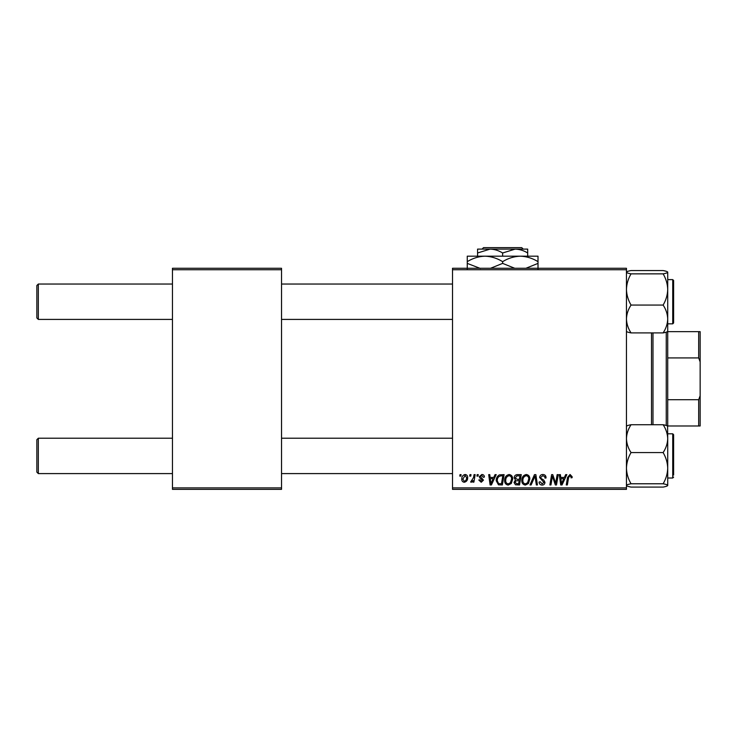 <?xml version="1.0" encoding="UTF-8"?>
<svg xmlns="http://www.w3.org/2000/svg" width="737" height="737" viewBox="0 0 737 737"><rect width="100%" height="100%" fill="white"/><g stroke="black" fill="none" stroke-linecap="round" stroke-linejoin="round"><path stroke-width="1.11" d="M452.518 268.268L626.45 268.268L626.45 269.742L452.518 269.742L452.518 268.268M504.642 480.487C504.624 477.207 506.126 475.208 509.138 474.49C511.515 474.932 512.694 476.415 512.685 478.958L511.275 483.518L508.208 485.084C505.757 484.633 504.569 483.103 504.642 480.487M493.781 477.438L495.043 474.628L496.204 474.628L491.413 484.946L490.105 484.946L488.695 474.628L489.773 474.628L490.114 477.438L493.781 477.438M570.069 474.49L572.179 476.765L572.087 477.714L571.009 477.843L571.111 476.95L570.005 475.697L568.596 477.64L567.352 484.946L566.265 484.946L567.545 477.383L570.069 474.49M539.622 477.53C539.816 475.595 540.894 474.582 542.856 474.49C545.021 474.61 546.08 475.77 546.053 477.991L544.975 478.11L544.707 476.59L542.782 475.697L540.691 477.429L540.967 478.331L543.768 480.082L544.975 482.339C544.846 484.108 543.878 485.02 542.091 485.084C540.221 484.964 539.217 483.969 539.079 482.09L540.157 481.758L542.128 483.877L543.906 482.403L539.622 477.53M529.977 484.946L534.482 474.628L535.854 474.628L537.43 484.946L536.352 484.946L534.998 476.102L531.128 484.946L529.977 484.946M521.796 480.487C521.778 477.207 523.279 475.208 526.292 474.49C528.669 474.932 529.848 476.415 529.839 478.958L528.42 483.518L525.361 485.084C522.911 484.633 521.722 483.103 521.796 480.487M459.777 476.102L460.026 474.628L461.095 474.628L460.874 476.102L459.777 476.102M452.518 487.894L626.45 487.894L626.45 489.368L452.518 489.368L452.518 269.742M626.45 487.894L626.45 269.742M514.159 477.834C514.288 475.936 515.274 474.868 517.125 474.628L521.262 474.628L519.521 484.946L515.449 484.771L514.021 482.44L515.449 479.925L514.159 477.834M564.395 477.438L565.666 474.628L566.827 474.628L562.036 484.946L560.719 484.946L559.309 474.628L560.387 474.628L560.737 477.438L564.395 477.438M556.057 480.92L557.163 474.628L558.241 474.628L556.481 484.946L555.348 484.946L552.4 476.194L550.963 484.946L549.876 484.946L551.617 474.628L552.75 474.628L555.726 483.371L556.057 480.92M481.851 474.49C483.481 474.554 484.338 475.402 484.412 477.032L483.334 477.309L481.795 475.429L480.386 476.581L483.472 480.128L481.224 482.265L478.783 479.99L479.851 479.851L481.27 481.325L482.403 480.294L479.861 478.027L479.317 476.664L481.851 474.49M499.4 474.877L504.108 474.628L502.367 484.946L498.479 484.808L496.204 480.727C496.139 478.092 497.208 476.139 499.4 474.877M461.767 479.133C461.703 476.618 462.818 475.07 465.111 474.49C466.807 474.72 467.654 475.715 467.663 477.484C467.765 480.1 466.632 481.694 464.264 482.265C462.55 481.989 461.712 480.948 461.767 479.133M469.69 476.102L469.939 474.628L471.007 474.628L470.786 476.102L469.69 476.102M473.522 477.631L474.075 474.628L475.153 474.628L473.891 482.136L472.804 482.136L473.08 480.579L471.339 482.265L470.611 481.998L473.522 477.631M476.922 476.102L477.171 474.628L478.249 474.628L478.018 476.102L476.922 476.102M172.458 268.268L281.534 268.268L281.534 269.742L172.458 269.742L172.458 268.268M281.534 487.894L281.534 489.368L172.458 489.368L172.458 487.894L281.534 487.894L281.534 269.742M172.458 487.894L172.458 269.742M518.636 483.739L519.18 480.524L515.688 480.948L515.099 482.394L516.794 483.739L518.636 483.739M519.382 479.317L519.972 475.835L516.904 475.89L515.227 477.871L517.107 479.317L519.382 479.317M527.581 482.726L528.761 478.903C528.779 477.088 527.922 476.019 526.218 475.697C523.924 476.397 522.8 478.027 522.865 480.598C522.828 482.449 523.666 483.536 525.398 483.877L527.581 482.726M562.386 481.712L563.805 478.645L560.885 478.645L561.53 483.813L562.386 481.712M491.763 481.712L493.191 478.645L490.271 478.645L490.906 483.813L491.763 481.712M501.482 483.739L502.818 475.835L501.436 475.835C498.599 476.102 497.208 477.751 497.272 480.791L498.571 483.564L501.482 483.739M510.428 482.726L511.616 478.903C511.625 477.088 510.778 476.019 509.064 475.697C506.77 476.397 505.656 478.027 505.72 480.598C505.674 482.449 506.512 483.536 508.244 483.877L510.428 482.726M464.31 481.325C465.931 480.736 466.687 479.492 466.585 477.594L465.102 475.429L462.836 479.133L464.31 481.325M36.85 472.122L36.85 439.694L38.324 438.22L38.324 473.596L36.85 472.122L38.324 473.596L172.458 473.596M452.518 438.22L281.534 438.22M172.458 438.22L38.324 438.22L36.85 439.694M452.518 473.596L281.534 473.596M38.324 319.416L36.85 317.942L36.85 285.514L38.324 284.04L38.324 319.416L172.458 319.416M281.534 319.416L452.518 319.416M36.85 285.514L38.324 284.04L172.458 284.04M281.534 284.04L452.518 284.04M627.74 486.291L631.038 487.093C628.173 486.577 626.643 486.024 626.45 485.434C626.625 484.854 628.154 484.301 631.038 483.776L663.134 483.776C665.999 484.292 667.529 484.845 667.722 485.434L666.451 486.282M631.038 483.776C628.164 478.884 626.634 473.679 626.45 468.179C626.634 462.661 628.164 457.465 631.038 452.582C628.173 448.253 626.643 443.6 626.45 438.653C626.625 433.761 628.154 429.118 631.038 424.724L663.134 424.724C665.999 429.063 667.529 433.706 667.722 438.653L667.584 426.097M631.038 452.582L663.134 452.582C666.008 457.484 667.538 462.679 667.722 468.179L667.722 478.018L672.734 478.018L673.618 477.134L672.734 478.018L672.734 433.798L673.618 434.683L673.618 475.07M667.722 485.572L667.722 438.653C667.547 443.545 666.018 448.188 663.134 452.582M631.038 424.724C628.173 425.24 626.643 425.793 626.45 426.382M667.722 426.382C667.547 425.802 666.018 425.249 663.134 424.724M631.038 487.093L663.134 487.093C666.018 486.567 667.547 486.015 667.722 485.434M667.722 468.179C667.538 473.698 666.008 478.893 663.134 483.776M626.45 331.254C626.625 331.834 628.154 332.387 631.038 332.912C628.173 328.573 626.643 323.93 626.45 318.983C626.625 314.091 628.154 309.448 631.038 305.054L663.134 305.054C665.999 309.383 667.529 314.036 667.722 318.983C667.547 323.875 666.018 328.518 663.134 332.912C665.999 332.396 667.529 331.843 667.722 331.254M631.038 305.054C628.164 300.152 626.634 294.957 626.45 289.457C626.634 283.938 628.164 278.743 631.038 273.86C628.173 273.344 626.643 272.791 626.45 272.202C626.625 271.621 628.154 271.069 631.038 270.543L663.134 270.543C665.999 271.059 667.529 271.612 667.722 272.202L667.722 272.202C667.547 272.782 666.018 273.335 663.134 273.86C666.008 278.752 667.538 283.957 667.722 289.457C667.538 294.975 666.008 300.171 663.134 305.054M667.722 272.064L667.722 289.457L667.722 279.618L672.734 279.618L673.618 280.502L673.618 322.953L673.618 320.89L673.618 322.953L672.734 323.838L672.734 279.618L673.618 280.502L673.618 282.4M631.038 273.86L663.134 273.86M626.45 272.202L627.721 271.354M631.038 332.912L663.134 332.912M667.722 426.244L667.722 289.457M666.432 271.345L663.134 270.543M651.508 424.724L651.508 332.912M652.982 332.912L652.982 424.724M666.248 425.461L666.248 332.175M667.722 331.65L700.15 331.65L700.15 425.986L698.676 425.986L698.676 399.712L700.15 395.751M667.722 399.712L698.676 399.712M700.15 361.885L698.676 357.924L698.676 331.65M667.722 357.924L698.676 357.924M667.722 425.986L698.676 425.986M523.215 249.106L521.741 247.632L523.215 249.106L515.163 249.106C519.567 249.253 523.74 250.543 527.692 252.984L527.692 256.181M482.053 249.106L483.527 247.632L482.053 249.106L490.105 249.106C494.509 249.253 498.682 250.543 502.634 252.984L502.634 256.181M490.105 249.106L477.576 249.106L477.576 252.984L490.105 249.106L527.692 249.106L527.692 252.984M477.576 252.984L477.576 256.181M502.634 252.984L515.163 249.106M514.712 268.268L502.634 263.385L502.634 261.653C497.051 258.217 491.155 256.393 484.946 256.181C478.663 256.412 472.767 258.236 467.258 261.653L467.258 256.181L538.01 256.181L538.01 263.385L525.942 268.268M502.634 263.385L490.566 268.268M467.258 261.653L467.258 268.858M480.386 268.471L467.258 263.385M502.634 261.653C508.143 258.236 514.039 256.412 520.322 256.181C526.531 256.393 532.427 258.217 538.01 261.653M538.01 268.858L538.01 263.385M483.527 247.632L521.741 247.632M672.734 433.798L667.722 433.798M672.734 323.838L667.722 323.838M672.734 478.018L673.618 477.161"/></g></svg>
